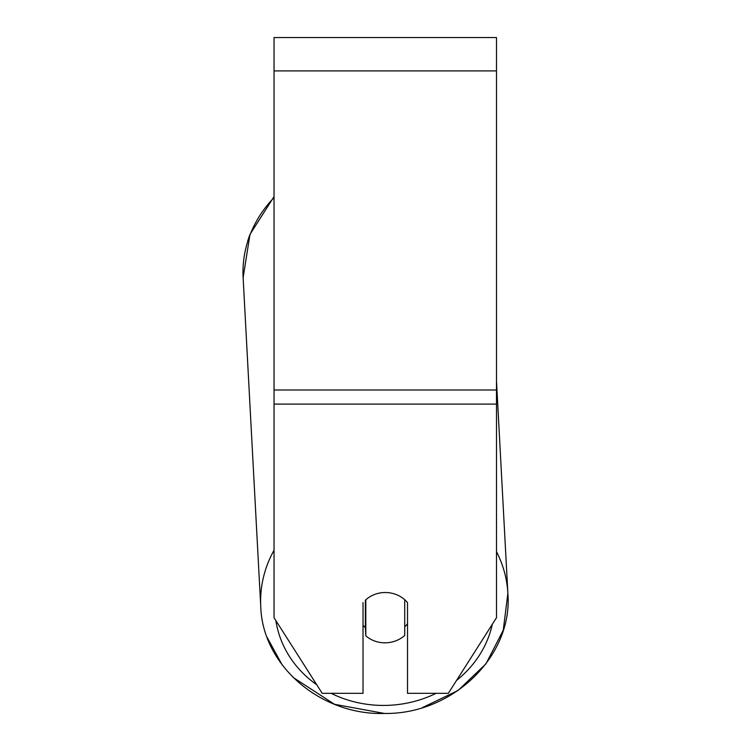 <?xml version="1.0" encoding="UTF-8"?>
<svg xmlns="http://www.w3.org/2000/svg" width="751" height="751" viewBox="0 0 751 751"><rect width="100%" height="100%" fill="white"/><g stroke="black" fill="none" stroke-linecap="round" stroke-linejoin="round"><path stroke-width="1.13" d="M404.723 599.711L404.723 635.44A27.806 25.196 -3.1 0 1 385.263 642.828A27.806 25.196 -3.1 0 1 365.803 635.815L365.803 599.814A27.806 25.196 -3.1 0 1 375.444 594.144A27.806 25.196 0 0 1 407.511 602.602L407.511 693.323L448.328 693.323L496.486 617.726L496.486 37.55L274.04 37.55L274.04 617.726L322.207 693.323L363.024 693.323L363.024 602.602M363.024 625.254A27.806 25.196 -3.1 0 0 365.361 627.592L365.803 635.815M407.511 623.743A27.806 25.196 -3.1 0 1 404.723 626.813M365.361 627.592L365.361 600.124M496.486 404.094L274.04 404.094M496.486 70.913L274.04 70.913M496.486 389.994L274.04 389.994M274.04 550.239A123.737 112.115 176.9 0 0 260.757 606.63C262.475 665.752 320.959 715.506 384.446 713.45C452.262 714.567 513.017 656.393 507.873 593.384A123.737 112.115 176.9 0 0 496.486 551.656M436.087 693.323A109.834 99.517 -3.1 0 1 384.634 705.424A109.834 99.517 -3.1 0 1 331.135 693.323M316.762 684.781A109.834 99.517 -3.1 0 1 275.87 620.579M260.757 606.63L243.127 277.682A123.737 112.115 -3.1 0 1 274.04 197.626M492.327 624.25A109.834 99.517 -3.1 0 1 456.561 680.406M243.127 277.682L249.989 234.378L274.04 196.64M496.486 380.982L507.873 593.384L503.245 630.239L485.991 663.79L458.054 690.479L422.456 707.602M249.595 235.439L247.717 240.94M384.446 713.45L334.561 704.307L293.021 677.364M282.141 664.851L267.168 637.468"/></g></svg>
